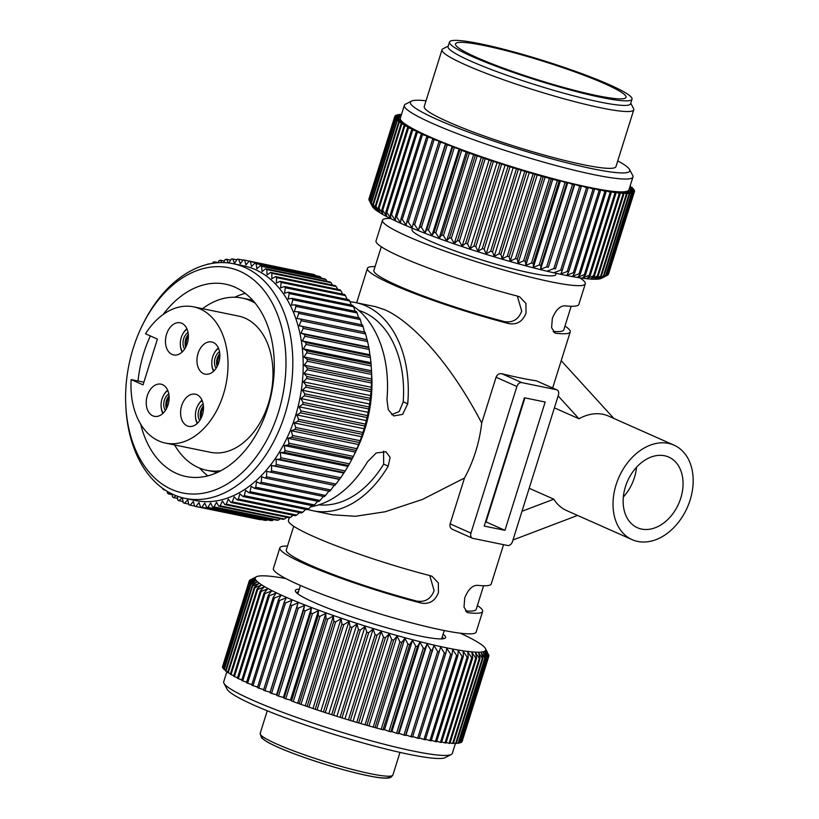 <?xml version="1.0" encoding="UTF-8"?>
<svg xmlns="http://www.w3.org/2000/svg" width="819" height="819" viewBox="0 0 819 819"><rect width="100%" height="100%" fill="white"/><g stroke="black" fill="none" stroke-linecap="round" stroke-linejoin="round"><path stroke-width="1.23" d="M266.81 269.553L331.173 282.739A125.573 85.647 101.6 0 0 329.996 281.951L265.632 268.765A125.573 85.647 101.6 0 1 266.81 269.553L267.066 274.867L270.72 272.42A125.573 85.647 101.6 0 1 271.847 273.331L271.826 278.716L275.553 276.607A125.573 85.647 101.6 0 1 276.627 277.641L276.341 283.067L280.129 281.316A125.573 85.647 101.6 0 1 281.132 282.463L280.579 287.909L284.398 286.517A125.573 85.647 101.6 0 1 285.329 287.776L284.521 293.212L288.36 292.199A125.573 85.647 101.6 0 1 289.209 293.56L288.134 298.955L291.973 298.321A125.573 85.647 101.6 0 1 292.762 299.774L291.431 305.118L295.249 304.852A125.573 85.647 101.6 0 1 295.946 306.398L294.369 311.65L298.147 311.763A125.573 85.647 101.6 0 1 298.761 313.39L296.939 318.53L300.665 319.031A125.573 85.647 101.6 0 1 301.187 320.731L299.14 325.727L302.795 326.607A125.573 85.647 101.6 0 1 303.225 328.378L300.952 333.21L304.514 334.459A125.573 85.647 101.6 0 1 304.852 336.292L302.365 340.929L369.881 354.77L370.188 355.733A125.573 85.647 101.6 0 1 370.423 357.616L371.068 364.025A125.573 85.647 101.6 0 1 371.212 365.939L371.529 372.461A125.573 85.647 101.6 0 1 371.58 374.416L371.57 381.03A125.573 85.647 101.6 0 1 371.519 382.995L371.171 389.66A125.573 85.647 101.6 0 1 371.027 391.646L370.362 398.331A125.573 85.647 101.6 0 1 370.116 400.317L369.123 406.992A125.573 85.647 101.6 0 1 368.785 408.968L367.475 415.602A125.573 85.647 101.6 0 1 367.035 417.557L365.417 424.109A125.573 85.647 101.6 0 1 364.885 426.044L362.96 432.493A125.573 85.647 101.6 0 1 362.346 434.377L360.114 440.694A125.573 85.647 101.6 0 1 359.418 442.536L356.91 448.679A125.573 85.647 101.6 0 1 356.122 450.47L353.347 456.408A125.573 85.647 101.6 0 1 353.132 456.838A125.573 85.647 101.6 0 1 352.477 458.138L349.437 463.851A125.573 85.647 101.6 0 1 348.505 465.509L345.219 470.956A125.573 85.647 101.6 0 1 344.205 472.532L340.694 477.712A125.573 85.647 101.6 0 1 339.629 479.197L335.903 484.06A125.573 85.647 101.6 0 1 334.766 485.452L266.759 471.365L266.492 476.791A125.573 85.647 101.6 0 1 265.305 478.081L261.742 476.812L261.21 482.258A125.573 85.647 101.6 0 1 259.971 483.445L324.334 496.631A125.573 85.647 101.6 0 0 325.573 495.454L329.258 490.653M302.365 340.929L305.815 342.547L370.188 355.733M331.173 282.739L332.514 285.084M270.72 272.42L335.084 285.606A125.573 85.647 101.6 0 1 336.21 286.517L337.684 289.332M275.553 276.607L339.916 289.793A125.573 85.647 101.6 0 1 340.991 290.827L342.547 294.103M280.129 281.316L344.492 294.502A125.573 85.647 101.6 0 1 345.495 295.649L347.082 299.365M284.398 286.517L348.761 299.713A125.573 85.647 101.6 0 1 349.693 300.972L351.279 305.088M288.36 292.199L352.723 305.385A125.573 85.647 101.6 0 1 353.573 306.746L355.129 311.261M291.973 298.321L356.337 311.507A125.573 85.647 101.6 0 1 357.125 312.96L358.609 317.833M295.249 304.852L359.613 318.038A125.573 85.647 101.6 0 1 360.309 319.584L361.875 325.481M298.147 311.763L362.51 324.959A125.573 85.647 101.6 0 1 363.124 326.586L364.455 332.371M300.665 319.031L365.028 332.217A125.573 85.647 101.6 0 1 365.55 333.927L367.158 339.793A125.573 85.647 101.6 0 1 367.588 341.564L368.878 347.645A125.573 85.647 101.6 0 1 369.215 349.478L369.881 354.77M334.265 485.196L330.856 489.987A125.573 85.647 101.6 0 1 329.668 491.277L265.305 478.081M323.392 496.437L320.096 500.44A125.573 85.647 101.6 0 1 318.816 501.504L254.453 488.319L251.136 486.322L250.071 491.728A125.573 85.647 101.6 0 1 248.761 492.68L245.587 490.335L244.267 495.679A125.573 85.647 101.6 0 1 242.926 496.498L239.906 493.826L238.349 499.078A125.573 85.647 101.6 0 1 236.978 499.774L234.132 496.775L232.33 501.914A125.573 85.647 101.6 0 1 230.948 502.477L228.286 499.17L226.249 504.176A125.573 85.647 101.6 0 1 224.856 504.606L222.399 501.003L220.147 505.845A125.573 85.647 101.6 0 1 218.745 506.142L216.503 502.252L214.035 506.91A125.573 85.647 101.6 0 1 212.633 507.074L210.616 502.927L207.944 507.381A125.573 85.647 101.6 0 1 206.562 507.401L204.77 503.03L201.914 507.248A125.573 85.647 101.6 0 1 200.553 507.125L199.007 502.538L195.976 506.5A125.573 85.647 101.6 0 1 194.635 506.255L193.335 501.463L190.151 505.159A125.573 85.647 101.6 0 1 188.841 504.77L187.797 499.815L184.47 503.224A125.573 85.647 101.6 0 1 183.19 502.702L182.432 497.757M317.67 501.269L314.435 504.913A125.573 85.647 101.6 0 1 313.124 505.866L248.761 492.68M311.752 505.589L308.63 508.865A125.573 85.647 101.6 0 1 307.289 509.694L242.926 496.498M305.682 509.367L302.713 512.264A125.573 85.647 101.6 0 1 301.341 512.96L236.978 499.774M299.478 512.581L296.693 515.1A125.573 85.647 101.6 0 1 295.311 515.673L230.948 502.477M293.161 515.233L290.612 517.362A125.573 85.647 101.6 0 1 289.22 517.792L224.856 504.606M286.752 517.291L284.51 519.031A125.573 85.647 101.6 0 1 283.108 519.328L218.745 506.142M280.293 518.755L278.399 520.106A125.573 85.647 101.6 0 1 276.996 520.26L212.633 507.074M273.792 519.604L272.307 520.567A125.573 85.647 101.6 0 1 270.925 520.597L206.562 507.401M267.281 519.85L266.277 520.434A125.573 85.647 101.6 0 1 264.916 520.321L200.553 507.125M260.759 519.471L260.34 519.696A125.573 85.647 101.6 0 1 258.999 519.441L194.635 506.255M353.132 456.838L353.931 455.221A120.741 82.35 -78.4 0 0 371.437 369.789L371.396 369.011M260.319 265.673A125.573 85.647 -78.4 0 1 260.933 266.001A125.573 85.647 -78.4 0 1 261.548 266.329L325.911 279.514A125.573 85.647 -78.4 0 0 325.297 279.187A125.573 85.647 101.6 0 0 324.682 278.859L260.319 265.673L256.859 268.775L256.081 263.677L320.444 276.863L321.345 278.173M325.911 279.514L327.068 281.357M208.517 264.127L208.323 263.902A125.573 85.647 101.6 0 0 206.941 264.465L206.931 264.517M212.561 263.339L213.022 262.203A125.573 85.647 101.6 0 1 214.414 261.773L215.233 262.971M218.12 262.715L219.123 260.534A125.573 85.647 101.6 0 1 220.526 260.237L221.877 262.582M223.577 262.602L225.245 259.469A125.573 85.647 101.6 0 1 226.638 259.306L228.409 262.94M228.921 263.001L231.327 258.999A125.573 85.647 101.6 0 1 232.709 258.978L234.5 263.349L237.356 259.132A125.573 85.647 101.6 0 1 238.718 259.254L240.264 263.841L243.294 259.879A125.573 85.647 101.6 0 1 244.635 260.125L245.935 264.916L249.119 261.22A125.573 85.647 101.6 0 1 250.43 261.609L251.474 266.564L254.801 263.155A125.573 85.647 101.6 0 1 256.081 263.677M261.548 266.329L262.07 271.55L265.632 268.765M305.815 342.547A125.573 85.647 101.6 0 1 306.06 344.42L303.378 348.863L370.884 362.694M270.403 472.266A125.573 85.647 101.6 0 0 271.539 470.874L271.539 465.489L275.266 466.011A125.573 85.647 101.6 0 0 276.331 464.516L276.064 459.203L279.842 459.346A125.573 85.647 101.6 0 0 280.856 457.77L280.323 452.559L284.142 452.313A125.573 85.647 101.6 0 0 285.073 450.665L284.275 445.567L288.114 444.952A125.573 85.647 101.6 0 0 288.984 443.222L287.919 438.278L291.759 437.285A125.573 85.647 101.6 0 0 292.547 435.493L291.226 430.712L295.055 429.351A125.573 85.647 101.6 0 0 295.751 427.508L294.195 422.921L297.983 421.191A125.573 85.647 101.6 0 0 298.597 419.297L296.795 414.936L300.522 412.848A125.573 85.647 101.6 0 0 301.054 410.923L299.017 406.797L302.672 404.361A125.573 85.647 101.6 0 0 303.112 402.405L300.849 398.546L304.422 395.772A125.573 85.647 101.6 0 0 304.76 393.806L302.293 390.213L305.753 387.121A125.573 85.647 101.6 0 0 305.999 385.145L303.327 381.849L306.664 378.45A125.573 85.647 101.6 0 0 306.808 376.474L303.962 373.484L307.156 369.809A125.573 85.647 101.6 0 0 307.207 367.833L304.177 365.182L307.217 361.23A125.573 85.647 101.6 0 0 307.166 359.275L303.982 356.951L306.849 352.754A125.573 85.647 101.6 0 0 306.705 350.829L303.378 348.863M254.453 488.319A125.573 85.647 101.6 0 0 255.733 487.244L256.531 481.807L259.971 483.445M182.279 497.717L178.952 500.706L183.016 501.535M177.344 496.181L177.723 500.051A125.573 85.647 -78.4 0 0 178.337 500.378A125.573 85.647 -78.4 0 0 178.952 500.706M176.085 495.71L173.648 497.614A125.573 85.647 101.6 0 1 172.461 496.826L172.328 494.092M170.065 492.956L168.55 493.959A125.573 85.647 101.6 0 1 167.424 493.048L167.434 491.472M164.261 489.465L163.718 489.772A125.573 85.647 101.6 0 1 162.643 488.738L162.664 488.339M125.839 406.347L125.942 408.149A119.779 81.685 -78.4 0 0 169.861 492.843A119.779 81.685 -78.4 0 0 185.207 498.402L195.587 500.532A119.779 81.685 -78.4 0 0 296.877 411.169A119.779 81.685 -78.4 0 0 259.029 271.406A119.779 81.685 -78.4 0 0 243.683 265.847L233.302 263.718A119.779 81.685 -78.4 0 0 143.315 323.392L142.506 325.01A114.947 78.399 101.6 0 1 243.601 273.075A114.947 78.399 101.6 0 1 276.515 418.038A114.947 78.399 101.6 0 1 167.987 487.633A114.947 78.399 101.6 0 1 125.839 406.347A114.947 78.399 101.6 0 1 142.506 325.01M244.635 260.125L309.172 273.526M249.119 261.22L313.482 274.406A125.573 85.647 101.6 0 1 314.793 274.795L315.376 275.563M254.801 263.155L319.164 276.341A125.573 85.647 101.6 0 1 320.444 276.863M208.323 263.902L208.968 264.025M214.414 261.773L218.192 262.551M220.526 260.237L224.406 261.036M226.638 259.306L230.651 260.125M232.709 258.978L236.886 259.828M238.718 259.254L243.089 260.145M250.43 261.609L314.793 274.795M163.718 489.772L165.182 490.079M168.55 493.959L172.359 494.748M173.648 497.614L177.559 498.413M184.47 503.224L188.698 504.094M190.151 505.159L194.584 506.07M195.976 506.5L260.34 519.696M201.914 507.248L266.277 520.434M207.944 507.381L272.307 520.567M214.035 506.91L278.399 520.106M220.147 505.845L284.51 519.031M226.249 504.176L290.612 517.362M232.33 501.914L296.693 515.1M238.349 499.078L302.713 512.264M244.267 495.679L308.63 508.865M250.071 491.728L314.435 504.913M255.733 487.244L320.096 500.44M261.21 482.258L325.573 495.454M266.492 476.791L330.856 489.987M271.539 470.874L335.903 484.06M271.539 465.489L339.046 479.32M275.266 466.011L339.629 479.197M276.331 464.516L340.694 477.712M276.064 459.203L343.581 473.044M279.842 459.346L344.205 472.532M280.856 457.77L345.219 470.956M280.323 452.559L347.829 466.39M284.142 452.313L348.505 465.509M285.073 450.665L349.437 463.851M284.275 445.567L351.791 459.398M288.114 444.952L352.477 458.138M288.984 443.222L353.347 456.408M287.919 438.278L355.436 452.108M291.759 437.285L356.122 450.47M292.547 435.493L356.91 448.679M291.226 430.712L358.742 444.553M295.055 429.351L359.418 442.536M295.751 427.508L360.114 440.694M294.195 422.921L361.701 436.752M297.983 421.191L362.346 434.377M298.597 419.297L362.96 432.493M296.795 414.936L364.301 428.767M300.522 412.848L364.885 426.044M301.054 410.923L365.417 424.109M299.017 406.797L366.523 420.628M302.672 404.361L367.035 417.557M303.112 402.405L367.475 415.602M300.849 398.546L368.355 412.377M304.422 395.772L368.785 408.968M304.76 393.806L369.123 406.992M302.293 390.213L369.799 404.043M305.753 387.121L370.116 400.317M305.999 385.145L370.362 398.331M303.327 381.849L370.833 395.679M306.664 378.45L371.027 391.646M306.808 376.474L371.171 389.66M303.962 373.484L371.468 387.326M307.156 369.809L371.519 382.995M307.207 367.833L371.57 381.03M304.177 365.182L371.683 379.013M307.217 361.23L371.58 374.416M307.166 359.275L371.529 372.461M303.982 356.951L371.488 370.792M306.849 352.754L371.212 365.939M306.705 350.829L371.068 364.025M306.06 344.42L370.423 357.616M371.57 372.584A106.255 72.471 101.6 0 1 364.895 428.992A106.255 72.471 101.6 0 1 355.159 452.702M310.585 506.818A106.255 72.471 -78.4 0 0 367.424 461.875L376.228 452.968L385.944 451.76L390.131 457.411L388.186 466.134A106.255 72.471 101.6 0 1 312.848 510.749L332.719 514.823L355.385 516.277L385.206 511.762L422.44 499.436L464.475 478.04A106.255 72.471 -78.4 0 0 475.634 451.678A106.255 72.471 -78.4 0 0 481.705 423.054C446.242 355.159 407.248 319.39 384.797 309.756L375.378 306.634L355.507 302.569A106.255 72.471 101.6 0 1 407.719 403.818L402.62 414.373L393.714 415.939L388.278 409.735L386.947 399.57A106.255 72.471 -78.4 0 0 353.224 306.173M350 301.761A106.255 72.471 101.6 0 1 355.507 302.569M312.848 510.749A106.255 72.471 101.6 0 1 307.739 509.418M501.75 373.72A106.255 11.486 17.4 0 0 536.353 380.804L556.398 389.711A4.832 3.491 -66.1 0 1 556.92 389.875A4.832 3.491 -66.1 0 1 558.425 394.993L512.469 541.615A4.832 3.491 -66.1 0 1 507.575 545.485L472.972 538.4A4.832 3.491 -66.1 0 1 472.45 538.226A4.832 3.491 -66.1 0 1 470.945 533.108L516.891 386.486A4.832 3.491 -66.1 0 1 521.795 382.616L501.75 373.72C499.047 373.392 497.153 374.57 496.068 377.242L481.705 423.054M464.475 478.04L450.112 523.863L470.945 533.108M556.398 389.711L521.795 382.616M524.406 397.778L545.167 402.037L504.965 530.323L484.203 526.074L524.406 397.778M564.967 326.064A106.255 11.486 -162.6 0 1 570.219 331.93A106.255 11.486 -162.6 0 1 556.132 333.292L555.006 332.995L551.596 327.661L552.334 318.437C555.61 310.237 559.746 306.019 564.741 305.804A106.255 11.486 17.4 0 0 578.828 304.443L585.288 283.824A106.255 11.486 -162.6 0 1 518.13 273.966A106.255 11.486 -162.6 0 1 407.77 236.456A106.255 11.486 -162.6 0 1 382.504 220.28A106.255 11.486 -162.6 0 1 390.387 218.458M579.862 277.836A106.255 11.486 -162.6 0 1 585.288 283.824M382.504 220.28L376.044 240.899A106.255 11.486 17.4 0 0 401.31 257.074A106.255 11.486 17.4 0 0 517.68 296.161L519.696 296.867L525.931 303.439L526.033 313.042C522.86 321.294 517.209 324.836 509.07 323.659A106.255 11.486 -162.6 0 1 392.69 284.562A106.255 11.486 -162.6 0 1 367.424 268.386A106.255 11.486 -162.6 0 1 375.082 266.564M536.353 380.804L556.92 389.875M452.927 529.504C450.45 528.562 449.508 526.678 450.112 523.863M289.271 517.782L288.452 520.382A106.255 11.486 17.4 0 0 313.718 536.558A106.255 11.486 17.4 0 0 430.098 575.655L432.115 576.351L438.339 582.933L438.441 592.536C435.268 600.788 429.617 604.32 421.478 603.142A106.255 11.486 -162.6 0 1 305.108 564.056A106.255 11.486 -162.6 0 1 279.842 547.88A106.255 11.486 -162.6 0 1 287.5 546.048M279.842 547.88L273.382 568.499A106.255 11.486 17.4 0 0 298.648 584.674A106.255 11.486 17.4 0 0 408.998 622.184A106.255 11.486 17.4 0 0 476.167 632.043L482.626 611.424A106.255 11.486 -162.6 0 1 468.54 612.786L467.414 612.479L464.004 607.155L464.742 597.921C468.028 589.721 472.164 585.513 477.16 585.298A106.255 11.486 17.4 0 0 491.246 583.937L503.552 544.666M477.385 605.558A106.255 11.486 -162.6 0 1 482.626 611.424M529.187 488.267L553.787 499.191A51.679 37.377 113.9 0 0 566.594 510.554L632.135 539.649A51.679 37.377 -66.1 0 1 616.072 484.828A51.679 37.377 -66.1 0 1 674.068 445.178A51.679 37.377 -66.1 0 1 690.13 499.999A51.679 37.377 -66.1 0 1 632.135 539.649M521.979 511.281L553.787 499.191M674.068 445.178L608.537 416.083A51.679 37.377 113.9 0 0 578.982 418.765L558.138 395.894M578.982 418.765L554.391 407.852M561.21 360.677L613.841 418.437M625.419 486.742A38.636 27.948 113.9 0 0 637.417 527.733A38.636 27.948 113.9 0 0 680.784 498.085A38.636 27.948 113.9 0 0 668.775 457.104A38.636 27.948 113.9 0 0 625.419 486.742M636.537 467.25A38.636 27.948 -66.1 0 1 634.449 477.518A38.636 27.948 -66.1 0 1 623.331 497.01M577.579 515.427L512.981 539.987M553.132 331.429A99.498 10.76 17.4 0 0 563.769 329.914L571.171 306.265M556.193 273.321L555.794 274.58A75.348 8.149 -162.6 0 1 508.169 267.588A75.348 8.149 -162.6 0 1 429.914 240.991A75.348 8.149 -162.6 0 1 411.998 229.525L412.397 228.255M370.28 202.549L372.379 206.511A120.741 13.053 17.4 0 0 540.284 269.574A120.741 13.053 17.4 0 0 601.453 278.306L607.452 275.215L633.292 192.741A125.573 13.575 -162.6 0 1 633.005 192.874L628.337 191.718L631.818 193.264A125.573 13.575 -162.6 0 1 631.398 193.356L626.566 192.107L629.76 193.591A125.573 13.575 -162.6 0 1 629.207 193.632L624.242 192.301L627.149 193.724A125.573 13.575 -162.6 0 1 626.474 193.724L621.396 192.322L623.986 193.663A125.573 13.575 -162.6 0 1 623.187 193.622L618.028 192.148L620.29 193.407A125.573 13.575 -162.6 0 1 619.369 193.325L614.148 191.789L616.072 192.967A125.573 13.575 -162.6 0 1 615.038 192.834L609.797 191.247L611.373 192.332A125.573 13.575 -162.6 0 1 610.227 192.158L604.975 190.52L606.193 191.503A125.573 13.575 -162.6 0 1 604.944 191.288L599.703 189.619L600.573 190.499A125.573 13.575 -162.6 0 1 599.221 190.243L594.031 188.544L594.533 189.322A125.573 13.575 -162.6 0 1 593.089 189.025L587.97 187.305L588.103 187.971A125.573 13.575 -162.6 0 1 586.578 187.633L581.541 185.893L581.316 186.445A125.573 13.575 -162.6 0 1 579.709 186.077L574.795 184.336L574.201 184.766A125.573 13.575 -162.6 0 1 572.532 184.367L567.762 182.627L566.799 182.944A125.573 13.575 -162.6 0 1 565.069 182.504L560.462 180.774L559.142 180.968L533.292 263.442L533.302 267.414L539.219 264.977L565.069 182.504M559.142 180.968A125.573 13.575 -162.6 0 1 557.36 180.508L531.511 262.981L525.788 265.438L525.419 261.343A125.573 13.575 -162.6 0 1 523.587 260.851L518.079 263.339L517.362 259.121A125.573 13.575 -162.6 0 1 515.499 258.599L510.217 261.128L509.172 256.787A125.573 13.575 -162.6 0 1 507.289 256.245L502.252 258.814L500.88 254.361A125.573 13.575 -162.6 0 1 498.976 253.798L494.205 256.419L492.536 251.842A125.573 13.575 -162.6 0 1 490.622 251.259L486.138 253.941L484.162 249.252A125.573 13.575 -162.6 0 1 482.248 248.648L478.061 251.402L475.819 246.601A125.573 13.575 -162.6 0 1 473.914 245.987L470.045 248.812L467.536 243.888A125.573 13.575 -162.6 0 1 465.653 243.274L462.111 246.181L459.357 241.155A125.573 13.575 -162.6 0 1 457.504 240.52L483.343 158.047L477.16 155.917A125.573 13.575 -162.6 0 1 475.348 155.282L469.307 153.143A125.573 13.575 -162.6 0 1 467.547 152.508L461.67 150.379A125.573 13.575 -162.6 0 1 459.971 149.744L459.121 148.874L454.299 147.625A125.573 13.575 -162.6 0 1 452.651 147L452.18 146.232L447.225 144.902A125.573 13.575 -162.6 0 1 445.649 144.287L445.536 143.632L440.468 142.23A125.573 13.575 -162.6 0 1 438.974 141.626L439.23 141.083L434.08 139.609A125.573 13.575 -162.6 0 1 432.667 139.025L433.292 138.595L428.081 137.07A125.573 13.575 -162.6 0 1 426.76 136.497L427.753 136.189L422.502 134.603A125.573 13.575 -162.6 0 1 421.283 134.05L422.635 133.866L417.373 132.228A125.573 13.575 -162.6 0 1 416.267 131.705L417.956 131.634L412.715 129.965A125.573 13.575 -162.6 0 1 411.722 129.463L413.759 129.515L408.558 127.815A125.573 13.575 17.4 0 1 407.678 127.344L410.053 127.518L404.914 125.798A125.573 13.575 -162.6 0 1 404.156 125.358L406.848 125.655L401.812 123.915A125.573 13.575 -162.6 0 1 401.177 123.505L404.176 123.915L399.252 122.174A125.573 13.575 -162.6 0 1 398.751 121.806L402.037 122.338L397.256 120.598A125.573 13.575 -162.6 0 1 396.887 120.26L400.45 120.905L395.833 119.175A125.573 13.575 -162.6 0 1 395.587 118.878L399.426 119.635L394.993 117.926A125.573 13.575 -162.6 0 1 394.881 117.67L398.955 118.54L394.727 116.861A125.573 13.575 -162.6 0 1 394.748 116.636L399.048 117.608L395.055 115.96A125.573 13.575 -162.6 0 1 395.208 115.786L399.703 116.851L395.956 115.254A125.573 13.575 -162.6 0 1 396.242 115.121L400.921 116.288L397.44 114.742A125.573 13.575 -162.6 0 1 397.86 114.65L401.167 115.499M475.348 155.282L449.508 237.756A125.573 13.575 17.4 0 0 451.32 238.39L454.299 243.519L457.504 240.52M449.508 237.756L446.642 240.847L443.468 235.616A125.573 13.575 -162.6 0 1 441.697 234.981L439.189 238.175L435.831 232.852A125.573 13.575 -162.6 0 1 434.121 232.217L431.971 235.503L428.46 230.098A125.573 13.575 -162.6 0 1 426.812 229.474L425.03 232.872L421.375 227.375A125.573 13.575 -162.6 0 1 419.799 226.761L418.386 230.272L414.619 224.703A125.573 13.575 -162.6 0 1 413.124 224.099L412.08 227.723L408.231 222.082A125.573 13.575 -162.6 0 1 406.828 221.499L406.142 225.235L402.231 219.533A125.573 13.575 -162.6 0 1 400.921 218.97L400.593 222.829L396.652 217.076A125.573 13.575 -162.6 0 1 395.444 216.523L395.475 220.506L391.523 214.701A125.573 13.575 -162.6 0 1 390.417 214.179L390.806 218.274L386.875 212.438A125.573 13.575 -162.6 0 1 385.882 211.937L386.609 216.155L382.719 210.288A125.573 13.575 -162.6 0 1 381.838 209.818L382.903 214.158L379.074 208.272A125.573 13.575 -162.6 0 1 378.317 207.821L379.699 212.295L375.962 206.388A125.573 13.575 -162.6 0 1 375.327 205.978L377.027 210.555L373.413 204.648A125.573 13.575 -162.6 0 1 372.901 204.279L374.887 208.978L371.416 203.071A125.573 13.575 -162.6 0 1 371.038 202.733L373.3 207.545L369.993 201.648A125.573 13.575 -162.6 0 1 369.748 201.351L369.144 200.399A125.573 13.575 -162.6 0 1 369.031 200.143L394.881 117.67M369.134 199.836L368.888 199.334A125.573 13.575 -162.6 0 1 368.908 199.109L394.748 116.636M567.762 182.627L540.601 269.267L540.949 265.417A125.573 13.575 -162.6 0 1 539.219 264.977M531.511 262.981A125.573 13.575 17.4 0 0 533.292 263.442M557.36 180.508L551.259 178.87A125.573 13.575 -162.6 0 1 549.436 178.378L543.212 176.648A125.573 13.575 -162.6 0 1 541.349 176.126L535.022 174.324A125.573 13.575 -162.6 0 1 533.128 173.771L526.73 171.888A125.573 13.575 -162.6 0 1 524.825 171.325L518.376 169.369A125.573 13.575 -162.6 0 1 516.461 168.786L510.012 166.779A125.573 13.575 -162.6 0 1 508.097 166.175L501.658 164.128A125.573 13.575 -162.6 0 1 499.764 163.513L493.376 161.425A125.573 13.575 -162.6 0 1 491.502 160.8L485.196 158.681A125.573 13.575 -162.6 0 1 483.343 158.047M401.249 115.233L399.498 114.414A125.573 13.575 -162.6 0 1 400.041 114.363L401.412 114.732M629.913 186.65L631.992 187.408A125.573 13.575 -162.6 0 1 632.37 187.746L629.729 187.264M629.678 187.428L633.415 188.82A125.573 13.575 -162.6 0 1 633.66 189.128L629.831 188.36L634.264 190.069A125.573 13.575 -162.6 0 1 634.377 190.336L630.302 189.465L634.52 191.144A125.573 13.575 -162.6 0 1 634.5 191.359L630.21 190.397L634.203 192.035A125.573 13.575 -162.6 0 1 634.049 192.209L629.545 191.144L633.292 192.741M411.445 101.126L405.446 104.218A119.779 12.95 17.4 0 0 404.351 105.354L400.327 118.182A119.779 12.95 17.4 0 0 567.137 182.289A119.779 12.95 17.4 0 0 628.92 189.824L632.944 176.986A119.779 12.95 17.4 0 0 632.688 175.43L629.524 169.472A114.947 12.428 -162.6 0 1 570.485 163.739A114.947 12.428 -162.6 0 1 456.47 127.518A114.947 12.428 -162.6 0 1 411.445 101.126A114.947 12.428 -162.6 0 1 426.023 100.788M560.462 180.774L533.302 267.414M540.949 265.417L566.799 182.944M540.601 269.267L546.683 266.84L572.532 184.367M546.683 266.84A125.573 13.575 17.4 0 0 548.351 267.24L574.201 184.766M548.351 267.24L574.795 184.336M547.645 270.976L553.869 268.55L579.709 186.077M553.869 268.55A125.573 13.575 17.4 0 0 555.466 268.919L581.316 186.445M555.466 268.919L581.541 185.893M554.391 272.532L560.728 270.106L586.578 187.633M560.728 270.106A125.573 13.575 17.4 0 0 562.254 270.434L588.103 187.971M562.254 270.434L560.81 273.945L567.25 271.498L593.089 189.025M567.25 271.498A125.573 13.575 17.4 0 0 568.683 271.795L594.533 189.322M568.683 271.795L566.881 275.184L573.382 272.717L599.221 190.243M573.382 272.717A125.573 13.575 17.4 0 0 574.723 272.973L600.573 190.499M574.723 272.973L572.553 276.259L579.105 273.761L604.944 191.288M579.105 273.761A125.573 13.575 17.4 0 0 580.343 273.976L606.193 191.503M580.343 273.976L577.815 277.16L584.377 274.631L610.227 192.158M584.377 274.631A125.573 13.575 17.4 0 0 585.524 274.805L611.373 192.332M585.524 274.805L582.637 277.887L589.199 275.307L615.038 192.834M589.199 275.307A125.573 13.575 17.4 0 0 590.233 275.44L616.072 192.967M590.233 275.44L586.998 278.429L593.519 275.798L619.369 193.325M593.519 275.798A125.573 13.575 17.4 0 0 594.44 275.88L620.29 193.407M594.44 275.88L590.878 278.788L597.338 276.095L623.187 193.622M597.338 276.095A125.573 13.575 17.4 0 0 598.136 276.136L623.986 193.663M598.136 276.136L594.246 278.962L600.624 276.198L626.474 193.724M600.624 276.198A125.573 13.575 17.4 0 0 601.3 276.198L627.149 193.724M601.3 276.198L597.092 278.941L603.368 276.105L629.207 193.632M603.368 276.105A125.573 13.575 17.4 0 0 603.91 276.054L629.76 193.591M603.91 276.054L599.406 278.747L605.548 275.829L631.398 193.356M605.548 275.829A125.573 13.575 17.4 0 0 605.968 275.737L631.818 193.264M605.968 275.737L601.177 278.358L607.166 275.348L633.005 192.874M607.493 275.061L608.2 274.682L634.049 192.209M608.2 274.682A125.573 13.575 17.4 0 0 608.353 274.508L634.203 192.035M608.548 273.904L634.5 191.359M634.162 191.001L634.377 190.336M633.466 189.762L633.66 189.128M632.176 188.36L632.37 187.746M630.313 186.793L630.507 186.2M399.303 115.018L399.498 114.414M397.246 115.366L397.44 114.742M395.751 115.919L395.956 115.254M394.84 116.656L395.055 115.96M368.888 199.334L394.727 116.861M369.144 200.399L394.993 117.926M369.748 201.351L395.587 118.878M369.993 201.648L395.833 119.175M371.038 202.733L396.887 120.26M371.416 203.071L397.256 120.598M372.901 204.279L398.751 121.806M373.413 204.648L399.252 122.174M375.327 205.978L401.177 123.505M375.962 206.388L401.812 123.915M378.317 207.821L404.156 125.358M379.074 208.272L404.914 125.798M381.838 209.818L407.678 127.344M382.719 210.288L408.558 127.815M385.882 211.937L411.722 129.463M386.875 212.438L412.715 129.965M390.417 214.179L416.267 131.705M391.523 214.701L417.373 132.228M395.444 216.523L421.283 134.05M396.652 217.076L422.502 134.603M400.921 218.97L426.76 136.497M402.231 219.533L428.081 137.07M406.828 221.499L432.667 139.025M408.231 222.082L434.08 139.609M413.124 224.099L438.974 141.626M414.619 224.703L440.468 142.23M418.386 230.272L445.536 143.632M419.799 226.761L445.649 144.287M421.375 227.375L447.225 144.902M425.03 232.872L452.18 146.232M426.812 229.474L452.651 147M428.46 230.098L454.299 147.625M431.971 235.503L459.121 148.874M434.121 232.217L459.971 149.744M435.831 232.852L461.67 150.379M439.189 238.175L466.339 151.535M441.697 234.981L467.547 152.508M443.468 235.616L469.307 153.143M446.642 240.847L473.791 154.207M477.16 155.917L451.32 238.39M481.449 156.879L454.299 243.519M459.357 241.155L485.196 158.681M462.111 246.181L489.26 159.541M465.653 243.274L491.502 160.8M467.536 243.888L493.376 161.425M470.045 248.812L497.194 162.172M473.914 245.987L499.764 163.513M475.819 246.601L501.658 164.128M478.061 251.402L505.221 164.762M482.248 248.648L508.097 166.175M484.162 249.252L510.012 166.779M486.138 253.941L513.288 167.301M490.622 251.259L516.461 168.786M492.536 251.842L518.376 169.369M494.205 256.419L521.355 169.779M498.976 253.798L524.825 171.325M500.88 254.361L526.73 171.888M502.252 258.814L529.402 172.174M507.289 256.245L533.128 173.771M509.172 256.787L535.022 174.324M510.217 261.128L537.366 174.488M515.499 258.599L541.349 176.126M517.362 259.121L543.212 176.648M518.079 263.339L545.229 176.699M523.587 260.851L549.436 178.378M525.419 261.343L551.259 178.87M525.788 265.438L552.938 178.798M404.351 105.354A119.779 12.95 17.4 0 0 571.16 169.461A119.779 12.95 17.4 0 0 632.944 176.986M617.751 160.872A114.947 12.428 -162.6 0 1 629.524 169.472M442.025 49.734L424.222 106.552A100.461 10.862 17.4 0 0 564.127 160.319A100.461 10.862 17.4 0 0 615.949 166.636L633.752 109.818A100.461 10.862 -162.6 0 1 581.93 103.501A100.461 10.862 17.4 0 1 442.025 49.734A100.461 10.862 17.4 0 1 442.946 48.782L448.239 46.059M630.743 103.255L633.537 108.507A100.461 10.862 -162.6 0 1 633.752 109.818M449.508 42.015L448.065 46.591A95.628 10.34 17.4 0 0 581.255 97.778A95.628 10.34 17.4 0 0 630.579 103.788L632.012 99.212A95.628 10.34 -162.6 0 1 582.688 93.202A95.628 10.34 -162.6 0 1 449.508 42.015A95.628 10.34 -162.6 0 1 498.832 48.024A95.628 10.34 -162.6 0 1 632.012 99.212M501.586 49.509A89.353 9.654 17.4 0 0 455.497 43.888A89.353 9.654 17.4 0 0 579.934 91.718A89.353 9.654 17.4 0 0 626.023 97.328A89.353 9.654 17.4 0 0 501.586 49.509M517.352 296.079L521.693 311.118C518.591 319.349 512.878 322.86 504.565 321.652L509.07 323.659M381.285 246.765L373.884 270.403A99.498 10.76 17.4 0 0 397.543 285.555A99.498 10.76 17.4 0 0 504.565 321.652M429.77 575.573L434.111 590.612C430.999 598.832 425.296 602.344 416.973 601.146L421.478 603.142M293.704 526.259L286.292 549.897A99.498 10.76 17.4 0 0 309.951 565.038A99.498 10.76 17.4 0 0 416.973 601.146M296.632 592.833A76.791 8.303 -162.6 0 1 298.474 591.779M442.27 636.844A76.791 8.303 -162.6 0 1 443.181 638.769M299.304 589.127A78.726 8.507 17.4 0 0 295.516 591.492A78.726 8.507 17.4 0 0 314.066 602.456A78.726 8.507 17.4 0 0 391.932 629.197A78.726 8.507 17.4 0 0 444.871 638.298A78.726 8.507 17.4 0 0 443.099 634.193M460.186 633.179A120.741 13.053 -162.6 0 1 485.432 648.556A120.741 13.053 -162.6 0 1 415.213 640.458A120.741 13.053 -162.6 0 1 283.958 596.283A120.741 13.053 -162.6 0 1 256.357 576.771A120.741 13.053 -162.6 0 1 285.851 578.552M255.937 576.986L250.051 580.036A125.573 13.575 17.4 0 0 249.826 580.19L255.006 577.641L249.304 580.794A125.573 13.575 17.4 0 0 249.222 580.988L254.637 578.49L249.15 581.736A125.573 13.575 17.4 0 0 249.191 581.981L254.832 579.504L249.57 582.862A125.573 13.575 17.4 0 0 249.754 583.138L255.589 580.691L250.583 584.152A125.573 13.575 17.4 0 0 250.89 584.479L256.91 582.043L252.17 585.626A125.573 13.575 17.4 0 0 252.61 585.974L258.773 583.558L254.32 587.243A125.573 13.575 17.4 0 0 254.893 587.643L261.189 585.216L257.033 589.025A125.573 13.575 17.4 0 0 257.729 589.455L264.127 587.018L260.299 590.949A125.573 13.575 17.4 0 0 261.118 591.41L267.588 588.953L264.087 593.007A125.573 13.575 17.4 0 0 265.018 593.488L271.55 591.011L268.386 595.188A125.573 13.575 17.4 0 0 269.431 595.7L275.993 593.181L273.177 597.481A125.573 13.575 17.4 0 0 274.334 598.024L280.897 595.464L278.429 599.877A125.573 13.575 17.4 0 0 279.064 600.163A125.573 13.575 -162.6 0 0 279.699 600.44L286.23 597.829L284.132 602.364A125.573 13.575 17.4 0 0 285.493 602.948L291.984 600.286L290.243 604.934A125.573 13.575 17.4 0 0 291.697 605.538L298.116 602.804L296.734 607.575A125.573 13.575 17.4 0 0 298.27 608.179L304.596 605.384L303.583 610.257A125.573 13.575 17.4 0 0 305.2 610.882L311.394 608.005L310.749 612.991A125.573 13.575 17.4 0 0 312.438 613.626L318.489 610.657L318.202 615.745A125.573 13.575 17.4 0 0 319.942 616.379L325.829 613.329L325.901 618.519A125.573 13.575 17.4 0 0 327.692 619.154L333.384 616.001L333.814 621.293A125.573 13.575 17.4 0 0 335.647 621.928L341.124 618.662L341.892 624.047A125.573 13.575 17.4 0 0 343.765 624.672L349.007 621.314L350.102 626.781A125.573 13.575 17.4 0 0 351.996 627.395L356.992 623.924L358.415 629.473A125.573 13.575 17.4 0 0 360.319 630.077L365.039 626.494L366.769 632.114A125.573 13.575 17.4 0 0 368.683 632.708L373.116 629.002L375.133 634.684A125.573 13.575 17.4 0 0 377.047 635.257L381.173 631.439L383.476 637.182A125.573 13.575 17.4 0 0 385.37 637.735L389.189 633.793L391.738 639.578A125.573 13.575 17.4 0 0 393.611 640.12L397.102 636.056L399.897 641.881A125.573 13.575 17.4 0 0 401.74 642.393L404.893 638.216L407.903 644.072A125.573 13.575 17.4 0 0 409.705 644.553L412.51 640.253L415.724 646.14A125.573 13.575 17.4 0 0 417.475 646.59L419.922 642.168L423.31 648.064A125.573 13.575 17.4 0 0 425.01 648.484L427.088 643.939L430.64 649.856A125.573 13.575 17.4 0 0 432.268 650.235L433.988 645.577L437.663 651.484A125.573 13.575 17.4 0 0 439.219 651.832L440.571 647.061L444.348 652.958A125.573 13.575 17.4 0 0 445.833 653.275L446.816 648.382L450.675 654.268A125.573 13.575 17.4 0 0 452.068 654.545L452.682 649.539L456.603 655.395A125.573 13.575 17.4 0 0 457.893 655.63L458.159 650.532L462.1 656.347A125.573 13.575 17.4 0 0 463.298 656.541L463.196 651.34L467.147 657.125A125.573 13.575 17.4 0 0 468.233 657.268L467.782 651.975L471.713 657.698A125.573 13.575 17.4 0 0 472.686 657.811L471.898 652.426L475.788 658.097A125.573 13.575 17.4 0 0 476.638 658.159L475.522 652.682L479.33 658.292A125.573 13.575 17.4 0 0 480.067 658.312L478.624 652.763L482.34 658.302A125.573 13.575 17.4 0 0 482.954 658.271L481.203 652.651L484.797 658.107A125.573 13.575 17.4 0 0 485.278 658.036L483.241 652.354L486.691 657.729A125.573 13.575 17.4 0 0 487.049 657.616L484.735 651.873L488.011 657.155A125.573 13.575 17.4 0 0 488.237 657.002L485.667 651.218L488.759 656.398A125.573 13.575 17.4 0 0 488.841 656.203L486.036 650.368L488.912 655.456A125.573 13.575 17.4 0 0 488.871 655.21L488.462 654.422M249.222 580.988L222.655 666.277M249.15 581.736L222.44 666.963A125.573 13.575 17.4 0 0 222.492 667.198L223.075 667.424M249.57 582.862L222.87 668.079A125.573 13.575 17.4 0 0 223.044 668.365L224.068 668.754M250.583 584.152L223.874 669.379A125.573 13.575 17.4 0 0 224.191 669.696L225.655 670.239M252.17 585.626L225.46 670.843A125.573 13.575 17.4 0 0 225.901 671.201L227.795 671.877M254.32 587.243L227.61 672.471A125.573 13.575 17.4 0 0 228.184 672.86L230.508 673.668M257.033 589.025L230.323 674.242A125.573 13.575 17.4 0 0 231.03 674.672L233.763 675.603M260.299 590.949L233.589 676.166A125.573 13.575 17.4 0 0 234.408 676.627L237.551 677.671M264.087 593.007L237.377 678.224A125.573 13.575 17.4 0 0 238.319 678.716L241.851 679.852M268.386 595.188L241.677 680.405A125.573 13.575 17.4 0 0 242.731 680.927L246.642 682.155M273.177 597.481L246.468 682.698A125.573 13.575 17.4 0 0 247.625 683.241L251.894 684.551M257.596 687.039L252.989 685.667A125.573 13.575 -162.6 0 1 252.354 685.38A125.573 13.575 -162.6 0 1 251.72 685.104L278.429 599.877M284.132 602.364L257.422 687.591A125.573 13.575 17.4 0 0 258.784 688.175L263.708 689.598M290.243 604.934L263.534 690.161A125.573 13.575 17.4 0 0 264.987 690.755L270.096 692.188L270.035 692.792A125.573 13.575 17.4 0 0 271.57 693.406L276.576 694.768L276.883 695.485A125.573 13.575 17.4 0 0 278.491 696.109L283.384 697.389L284.05 698.218A125.573 13.575 17.4 0 0 285.729 698.842L290.469 700.04L291.503 700.972A125.573 13.575 17.4 0 0 293.233 701.607L299.201 703.746A125.573 13.575 17.4 0 0 300.993 704.371L307.105 706.51A125.573 13.575 17.4 0 0 308.937 707.145L315.182 709.274A125.573 13.575 17.4 0 0 317.045 709.899L343.765 624.672M439.219 651.832L412.51 737.059A125.573 13.575 17.4 0 1 410.954 736.711L405.978 734.971L405.559 735.462A125.573 13.575 17.4 0 1 403.931 735.073L399.078 733.333L398.3 733.711A125.573 13.575 17.4 0 1 396.601 733.292L391.912 731.551L390.776 731.807A125.573 13.575 17.4 0 1 389.015 731.357L384.5 729.637L383.005 729.78A125.573 13.575 17.4 0 1 381.193 729.289L375.041 727.62A125.573 13.575 17.4 0 1 373.188 727.108L366.912 725.337A125.573 13.575 17.4 0 1 365.039 724.805L358.661 722.962A125.573 13.575 17.4 0 1 356.767 722.399L350.337 720.485A125.573 13.575 17.4 0 1 348.423 719.901L341.973 717.925A125.573 13.575 17.4 0 1 340.059 717.331L333.609 715.304A125.573 13.575 17.4 0 1 331.705 714.69L325.286 712.622A125.573 13.575 17.4 0 1 323.403 711.998L317.045 709.899M412.694 736.496L417.649 738.185A125.573 13.575 17.4 0 0 419.123 738.492L445.833 653.275M419.297 737.939L423.966 739.485A125.573 13.575 17.4 0 0 425.358 739.762L452.068 654.545M425.532 739.209L429.893 740.622A125.573 13.575 17.4 0 0 431.193 740.857L457.893 655.63M431.367 740.304L435.391 741.574A125.573 13.575 17.4 0 0 436.588 741.768L463.298 656.541M436.762 741.215L440.438 742.342A125.573 13.575 17.4 0 0 441.523 742.495L468.233 657.268M441.697 741.942L445.004 742.925A125.573 13.575 17.4 0 0 445.986 743.028L472.686 657.811M446.16 742.464L449.078 743.314A125.573 13.575 17.4 0 0 449.938 743.376L476.638 658.159M450.112 742.802L452.62 743.519A125.573 13.575 17.4 0 0 453.357 743.529L480.067 658.312M453.542 742.946L455.63 743.519A125.573 13.575 17.4 0 0 456.244 743.498L482.954 658.271M456.429 742.894L458.087 743.335A125.573 13.575 17.4 0 0 458.579 743.263L485.278 658.036M458.773 742.638L459.991 742.946A125.573 13.575 17.4 0 0 460.339 742.833L487.049 657.616M460.544 742.188L461.312 742.383A125.573 13.575 17.4 0 0 461.527 742.219L488.237 657.002M461.742 741.553L462.049 741.625A125.573 13.575 17.4 0 0 462.141 741.42L488.841 656.203M258.784 688.175L285.493 602.948M252.989 685.667L279.699 600.44M247.625 683.241L274.334 598.024M242.731 680.927L269.431 595.7M238.319 678.716L265.018 593.488M234.408 676.627L261.118 591.41M231.03 674.672L257.729 589.455M228.184 672.86L254.893 587.643M225.901 671.201L252.61 585.974M224.191 669.696L250.89 584.479M223.044 668.365L249.754 583.138M222.492 667.198L249.191 581.981M264.987 690.755L291.697 605.538M270.096 692.188L298.116 602.804M270.035 692.792L296.734 607.575M271.57 693.406L298.27 608.179M276.576 694.768L304.596 605.384M276.883 695.485L303.583 610.257M278.491 696.109L305.2 610.882M283.384 697.389L311.394 608.005M284.05 698.218L310.749 612.991M285.729 698.842L312.438 613.626M290.469 700.04L318.489 610.657M291.503 700.972L318.202 615.745M293.233 701.607L319.942 616.379M297.809 702.712L325.829 613.329M299.201 703.746L325.901 618.519M300.993 704.371L327.692 619.154M305.374 705.384L333.384 616.001M307.105 706.51L333.814 621.293M308.937 707.145L335.647 621.928M313.114 708.056L341.124 618.662M315.182 709.274L341.892 624.047M320.997 710.708L349.007 621.314M323.403 711.998L350.102 626.781M325.286 712.622L351.996 627.395M328.972 713.318L356.992 623.924M331.705 714.69L358.415 629.473M333.609 715.304L360.319 630.077M337.029 715.888L365.039 626.494M340.059 717.331L366.769 632.114M341.973 717.925L368.683 632.708M345.106 718.396L373.116 629.002M348.423 719.901L375.133 634.684M350.337 720.485L377.047 635.257M353.163 720.833L381.173 631.439M356.767 722.399L383.476 637.182M358.661 722.962L385.37 637.735M361.169 723.187L389.189 633.793M365.039 724.805L391.738 639.578M366.912 725.337L393.611 640.12M369.093 725.45L397.102 636.056M373.188 727.108L399.897 641.881M375.041 727.62L401.74 642.393M376.873 727.6L404.893 638.216M381.193 729.289L407.903 644.072M383.005 729.78L409.705 644.553M384.5 729.637L412.51 640.253M389.015 731.357L415.724 646.14M390.776 731.807L417.475 646.59M391.912 731.551L419.922 642.168M396.601 733.292L423.31 648.064M398.3 733.711L425.01 648.484M399.078 733.333L427.088 643.939M403.931 735.073L430.64 649.856M405.559 735.462L432.268 650.235M405.978 734.971L433.988 645.577M410.954 736.711L437.663 651.484M417.649 738.185L444.348 652.958M423.966 739.485L450.675 654.268M429.893 740.622L456.603 655.395M435.391 741.574L462.1 656.347M440.438 742.342L467.147 657.125M445.004 742.925L471.713 657.698M449.078 743.314L475.788 658.097M452.62 743.519L479.33 658.292M455.63 743.519L482.34 658.302M458.087 743.335L484.797 658.107M459.991 742.946L486.691 657.729M461.312 742.383L488.011 657.155M462.049 741.625L488.759 656.398M488.748 655.988L488.912 655.456M455.425 743.457L452.313 753.378A119.779 12.95 -162.6 0 1 451.218 754.514A119.779 12.95 -162.6 0 1 370.679 740.663A119.779 12.95 -162.6 0 1 252.201 699.979A119.779 12.95 -162.6 0 1 223.976 683.302A119.779 12.95 -162.6 0 1 223.72 681.746L226.904 671.56M223.976 683.302L227.139 689.26A114.947 12.428 17.4 0 0 254.228 705.272A114.947 12.428 17.4 0 0 367.926 744.317A114.947 12.428 17.4 0 0 445.219 757.606L451.218 754.514M465.55 610.923A99.498 10.76 17.4 0 0 476.177 609.408L483.589 585.759M504.965 530.323L486.046 521.928A106.255 11.486 17.4 0 1 485.524 521.836M524.918 397.891L486.046 521.928M383.558 451.146L383.681 464.127L388.186 466.134M318.826 504.832A99.498 67.854 -78.4 0 0 383.681 464.127M407.719 403.818L403.214 401.822L399.211 411.537L391.646 414.629M403.214 401.822A99.498 67.854 -78.4 0 0 358.671 310.36M271.847 273.331L336.21 286.517M276.627 277.641L340.991 290.827M281.132 282.463L345.495 295.649M285.329 287.776L349.693 300.972M289.209 293.56L353.573 306.746M292.762 299.774L357.125 312.96M295.946 306.398L360.309 319.584M298.761 313.39L363.124 326.586M301.187 320.731L365.55 333.927M299.14 325.727L366.656 339.568M302.795 326.607L367.158 339.793M303.225 328.378L367.588 341.564M300.952 333.21L368.458 347.041M304.514 334.459L368.878 347.645M304.852 336.292L369.215 349.478M185.207 498.402A119.779 81.685 -78.4 0 0 286.496 409.039A119.779 81.685 -78.4 0 0 248.648 269.277A119.779 81.685 -78.4 0 0 233.302 263.718M140.653 424.109A98.188 66.963 -78.4 0 0 173.505 471.979A98.188 66.963 -78.4 0 0 186.087 476.535A98.188 66.963 -78.4 0 0 269.113 403.286A98.188 66.963 -78.4 0 0 238.083 288.718A98.188 66.963 -78.4 0 0 225.501 284.162A98.188 66.963 -78.4 0 0 163.114 314.506M150.368 335.933A98.188 66.963 -78.4 0 0 138.032 381.009M207.862 475.849A98.188 66.963 101.6 0 1 199.693 468.14M234.715 297.246A98.188 66.963 101.6 0 1 245.25 293.366M220.823 470.751A87.899 59.951 101.6 0 1 206.838 470.301A87.899 59.951 101.6 0 1 174.601 444.952M202.528 308.691A87.899 59.951 101.6 0 1 242.127 298.065A87.899 59.951 101.6 0 1 255.159 303.143M193.458 306.828L238.442 316.052A69.554 47.43 101.6 0 1 270.946 393.704A69.554 47.43 101.6 0 1 210.524 452.313L165.53 443.099A69.554 47.43 -78.4 0 0 225.962 384.49A69.554 47.43 -78.4 0 0 193.458 306.828A69.554 47.43 -78.4 0 0 145.516 333.783L157.412 339.066L143.049 384.879L131.153 379.596A69.554 47.43 -78.4 0 0 165.53 443.099M143.888 382.207L131.153 379.596M198.044 353.45A16.421 11.2 -78.4 0 0 205.108 374.14A16.421 11.2 -78.4 0 0 218.765 362.653A16.421 11.2 -78.4 0 0 211.701 341.963A16.421 11.2 -78.4 0 0 198.044 353.45M166.554 334.254A16.421 11.2 -78.4 0 0 173.628 354.944A16.421 11.2 -78.4 0 0 187.285 343.458A16.421 11.2 -78.4 0 0 180.221 322.768A16.421 11.2 -78.4 0 0 166.554 334.254M181.675 405.681A16.421 11.2 -78.4 0 0 188.739 426.371A16.421 11.2 -78.4 0 0 202.406 414.885A16.421 11.2 -78.4 0 0 195.332 394.195A16.421 11.2 -78.4 0 0 181.675 405.681M147.318 395.649A16.421 11.2 -78.4 0 0 154.381 416.339A16.421 11.2 -78.4 0 0 168.049 404.852A16.421 11.2 -78.4 0 0 160.974 384.162A16.421 11.2 -78.4 0 0 147.318 395.649M213.605 371.232A15.459 10.545 101.6 0 1 212.715 369.144A15.459 10.545 -78.4 0 1 211.845 364.455L211.814 363.912A14.005 9.552 101.6 0 1 213.841 354.003A14.005 9.552 101.6 0 1 218.54 348.372M218.366 347.973A15.459 10.545 -78.4 0 0 214.087 353.521L213.841 354.003M213.913 370.935A14.005 9.552 101.6 0 1 212.602 368.161A14.005 9.552 101.6 0 1 211.814 363.912M219.512 351.699A10.145 6.921 -78.4 0 0 215.069 366.113A10.145 6.921 -78.4 0 0 216.114 368.263M217.148 366.543A10.145 6.921 101.6 0 1 219.779 353.685M218.059 364.619L216.656 364.332M219.861 355.2A9.664 6.593 -78.4 0 0 217.588 363.052L218.571 363.257M217.588 363.052L216.585 363.523M186.886 328.777A15.459 10.545 -78.4 0 0 182.606 334.316L182.361 334.807A14.005 9.552 101.6 0 1 187.06 329.177M182.432 351.74A14.005 9.552 101.6 0 1 180.334 344.717L180.364 345.26A15.459 10.545 -78.4 0 0 182.115 352.037M180.334 344.717A14.005 9.552 101.6 0 1 182.361 334.807M188.022 332.494A10.145 6.921 -78.4 0 0 184.633 349.058M185.667 347.338A10.145 6.921 101.6 0 1 188.298 334.49M188.38 336.005A9.664 6.593 -78.4 0 0 186.333 345.976M201.996 400.204A15.459 10.545 -78.4 0 0 197.717 405.753L197.481 406.234A14.005 9.552 101.6 0 1 202.17 400.604M197.553 423.167A14.005 9.552 101.6 0 1 195.444 416.144L195.475 416.687A15.459 10.545 -78.4 0 0 197.236 423.474M195.444 416.144A14.005 9.552 101.6 0 1 197.481 406.234M203.143 403.931A10.145 6.921 -78.4 0 0 199.744 420.495M200.778 418.775A10.145 6.921 101.6 0 1 203.409 405.917M203.491 407.442A9.664 6.593 -78.4 0 0 201.443 417.403M167.639 390.172A15.459 10.545 -78.4 0 0 163.36 395.72L163.124 396.201A14.005 9.552 101.6 0 1 167.813 390.571M163.196 413.134A14.005 9.552 101.6 0 1 161.087 406.111L161.118 406.654A15.459 10.545 -78.4 0 0 162.879 413.431M161.087 406.111A14.005 9.552 101.6 0 1 163.124 396.201M168.786 393.898A10.145 6.921 -78.4 0 0 165.387 410.462M166.421 408.742A10.145 6.921 101.6 0 1 169.052 395.884M169.134 397.399A9.664 6.593 -78.4 0 0 167.096 407.371M516.891 386.486L496.068 377.242M553.972 332.34L556.132 333.292M267.25 710.79L260.166 733.414A69.554 7.514 17.4 0 0 324.283 761.394A69.554 7.514 17.4 0 0 392.895 775.02L399.989 752.385M389.209 776.207A66.656 7.207 -162.6 0 1 323.515 763.84A66.656 7.207 -162.6 0 1 262.51 736.506M466.39 611.834L468.54 612.786M570.219 331.93L552.651 387.981M367.424 268.386L356.644 302.805M297.829 593.836L300.45 585.462M441.625 638.902L444.246 630.528M256.357 576.771L254.248 577.856M485.432 648.556L487.438 652.354M260.166 733.414L261.527 737.899L267.219 741.963C279.125 748.556 299.447 756.336 328.194 765.304C346.253 770.771 361.425 774.61 373.699 776.821C380.937 778.132 386.097 778.5 389.179 777.927L391.011 777.272L392.895 775.02M452.293 529.279L472.45 538.226M206.838 470.301L217.373 472.461M242.127 298.065L252.661 300.225"/></g></svg>
